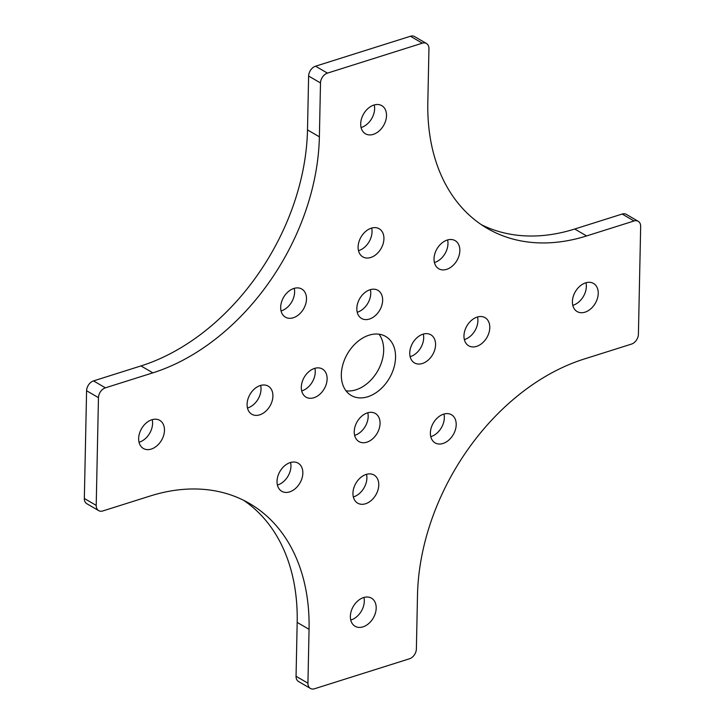 <?xml version="1.0" encoding="UTF-8"?>
<svg xmlns="http://www.w3.org/2000/svg" width="725" height="725" viewBox="0 0 725 725"><rect width="100%" height="100%" fill="white"/><g stroke="black" fill="none" stroke-linecap="round" stroke-linejoin="round"><path stroke-width="1.09" d="M314.868 368.309A16.276 11.555 -59.8 0 1 302.035 390.811A16.276 11.555 -59.8 0 1 301.691 390.911M313.916 397.735A16.276 11.555 120.2 0 0 326.322 383.996A16.276 11.555 120.2 0 0 322.417 369.016A16.276 11.555 120.2 0 0 314.523 368.418A16.276 11.555 120.2 0 0 302.117 382.157A16.276 11.555 120.2 0 0 306.022 397.137A16.276 11.555 120.2 0 0 313.916 397.735M367.792 412.761A16.276 11.555 -59.8 0 1 354.96 435.263A16.276 11.555 -59.8 0 1 354.625 435.362M366.841 442.187A16.276 11.555 120.2 0 0 379.257 428.448A16.276 11.555 120.2 0 0 375.342 413.468A16.276 11.555 120.2 0 0 367.457 412.86A16.276 11.555 120.2 0 0 355.042 426.599A16.276 11.555 120.2 0 0 358.957 441.579A16.276 11.555 120.2 0 0 366.841 442.187M423.309 334.089A16.276 11.555 -59.8 0 1 410.477 356.582A16.276 11.555 -59.8 0 1 410.132 356.691M422.349 363.506A16.276 11.555 120.2 0 0 434.764 349.767A16.276 11.555 120.2 0 0 430.849 334.787A16.276 11.555 120.2 0 0 422.965 334.189A16.276 11.555 120.2 0 0 410.549 347.928A16.276 11.555 120.2 0 0 414.464 362.908A16.276 11.555 120.2 0 0 422.349 363.506M370.375 289.638A16.276 11.555 -59.8 0 1 357.543 312.14A16.276 11.555 -59.8 0 1 357.208 312.239M369.424 319.054A16.276 11.555 120.2 0 0 381.839 305.325A16.276 11.555 120.2 0 0 377.924 290.335A16.276 11.555 120.2 0 0 370.04 289.737A16.276 11.555 120.2 0 0 357.624 303.476A16.276 11.555 120.2 0 0 361.539 318.456A16.276 11.555 120.2 0 0 369.424 319.054M379.003 334.189A34.166 24.26 -59.8 0 1 380.371 365.518A34.166 24.26 -59.8 0 1 355.912 389.823A34.166 24.26 -59.8 0 1 345.997 390.811M367.792 396.747A34.166 24.26 120.2 0 0 393.865 367.901A34.166 24.26 120.2 0 0 385.646 336.436A34.166 24.26 120.2 0 0 369.088 335.177A34.166 24.26 120.2 0 0 343.016 364.022A34.166 24.26 120.2 0 0 351.235 395.478A34.166 24.26 120.2 0 0 367.792 396.747M293.888 288.441A16.276 11.555 -59.8 0 1 301.781 289.039A16.276 11.555 -59.8 0 1 305.696 304.02A16.276 11.555 -59.8 0 1 293.281 317.758A16.276 11.555 -59.8 0 1 285.387 317.16A16.276 11.555 -59.8 0 1 281.481 302.18A16.276 11.555 -59.8 0 1 293.888 288.441M294.232 288.342A16.276 11.555 -59.8 0 1 281.4 310.835A16.276 11.555 -59.8 0 1 281.055 310.934M434.42 262.532A16.276 11.555 120.2 0 0 434.755 262.432A16.276 11.555 120.2 0 0 447.588 239.939M447.252 240.038A16.276 11.555 120.2 0 0 434.837 253.777A16.276 11.555 120.2 0 0 438.752 268.757A16.276 11.555 120.2 0 0 446.636 269.356A16.276 11.555 120.2 0 0 459.052 255.617A16.276 11.555 120.2 0 0 455.137 240.637A16.276 11.555 120.2 0 0 447.252 240.038M361.077 127.546A16.276 11.555 120.2 0 0 361.413 127.446A16.276 11.555 120.2 0 0 374.245 104.953M373.91 105.052A16.276 11.555 120.2 0 0 361.494 118.791A16.276 11.555 120.2 0 0 365.409 133.772A16.276 11.555 120.2 0 0 373.293 134.37A16.276 11.555 120.2 0 0 385.709 120.631A16.276 11.555 120.2 0 0 381.794 105.651A16.276 11.555 120.2 0 0 373.91 105.052M358.494 250.678A16.276 11.555 120.2 0 0 358.83 250.569A16.276 11.555 120.2 0 0 371.662 228.076M371.327 228.176A16.276 11.555 120.2 0 0 358.911 241.914A16.276 11.555 120.2 0 0 362.826 256.895A16.276 11.555 120.2 0 0 370.711 257.493A16.276 11.555 120.2 0 0 383.126 243.754A16.276 11.555 120.2 0 0 379.211 228.774A16.276 11.555 120.2 0 0 371.327 228.176M277.412 485.061A16.276 11.555 120.2 0 0 277.748 484.962A16.276 11.555 120.2 0 0 290.58 462.468M289.628 491.885A16.276 11.555 120.2 0 0 302.044 478.147A16.276 11.555 120.2 0 0 298.129 463.166A16.276 11.555 120.2 0 0 290.245 462.568A16.276 11.555 120.2 0 0 277.829 476.307A16.276 11.555 120.2 0 0 281.744 491.287A16.276 11.555 120.2 0 0 289.628 491.885M139.037 442.25A16.276 11.555 120.2 0 0 139.372 442.15A16.276 11.555 120.2 0 0 152.205 419.657M151.253 449.074A16.276 11.555 120.2 0 0 163.669 435.335A16.276 11.555 120.2 0 0 159.754 420.355A16.276 11.555 120.2 0 0 151.869 419.757A16.276 11.555 120.2 0 0 139.454 433.496A16.276 11.555 120.2 0 0 143.369 448.476A16.276 11.555 120.2 0 0 151.253 449.074M247.479 408.03A16.276 11.555 120.2 0 0 247.814 407.921A16.276 11.555 120.2 0 0 260.647 385.428M259.695 414.845A16.276 11.555 120.2 0 0 272.111 401.106A16.276 11.555 120.2 0 0 268.196 386.126A16.276 11.555 120.2 0 0 260.302 385.528A16.276 11.555 120.2 0 0 247.896 399.267A16.276 11.555 120.2 0 0 251.811 414.247A16.276 11.555 120.2 0 0 259.695 414.845M442.984 443.483A16.276 11.555 -59.8 0 1 435.1 442.884A16.276 11.555 -59.8 0 1 431.185 427.904A16.276 11.555 -59.8 0 1 443.6 414.165A16.276 11.555 -59.8 0 1 451.485 414.763A16.276 11.555 -59.8 0 1 455.4 429.744A16.276 11.555 -59.8 0 1 442.984 443.483M443.945 414.066A16.276 11.555 -59.8 0 1 431.112 436.559A16.276 11.555 -59.8 0 1 430.768 436.658M585.012 312.167A16.276 11.555 -59.8 0 1 577.127 311.569A16.276 11.555 -59.8 0 1 573.212 296.588A16.276 11.555 -59.8 0 1 585.628 282.85A16.276 11.555 -59.8 0 1 593.512 283.448A16.276 11.555 -59.8 0 1 597.427 298.428A16.276 11.555 -59.8 0 1 585.012 312.167M585.963 282.75A16.276 11.555 -59.8 0 1 573.131 305.243A16.276 11.555 -59.8 0 1 572.795 305.343M362.971 626.871A16.276 11.555 -59.8 0 1 355.087 626.273A16.276 11.555 -59.8 0 1 351.172 611.293A16.276 11.555 -59.8 0 1 363.587 597.554A16.276 11.555 -59.8 0 1 371.472 598.152A16.276 11.555 -59.8 0 1 375.387 613.132A16.276 11.555 -59.8 0 1 362.971 626.871M363.923 597.454A16.276 11.555 -59.8 0 1 351.09 619.947A16.276 11.555 -59.8 0 1 350.755 620.047M476.57 346.396A16.276 11.555 -59.8 0 1 468.685 345.798A16.276 11.555 -59.8 0 1 464.77 330.817A16.276 11.555 -59.8 0 1 477.186 317.079A16.276 11.555 -59.8 0 1 485.07 317.677A16.276 11.555 -59.8 0 1 488.985 332.657A16.276 11.555 -59.8 0 1 476.57 346.396M477.521 316.97A16.276 11.555 -59.8 0 1 464.698 339.472A16.276 11.555 -59.8 0 1 464.353 339.572M365.554 503.748A16.276 11.555 -59.8 0 1 357.67 503.15A16.276 11.555 -59.8 0 1 353.755 488.17A16.276 11.555 -59.8 0 1 366.17 474.431A16.276 11.555 -59.8 0 1 374.055 475.029A16.276 11.555 -59.8 0 1 377.97 490.009A16.276 11.555 -59.8 0 1 365.554 503.748M366.506 474.322A16.276 11.555 -59.8 0 1 353.673 496.824A16.276 11.555 -59.8 0 1 353.338 496.924M98.691 510.636L86.81 503.712A8.546 6.063 -59.8 0 1 84.336 498.474L96.207 505.397A8.546 6.063 120.2 0 0 98.691 510.636A8.546 6.063 120.2 0 0 102.823 510.953L150.274 495.982A205.012 145.571 120.2 0 1 249.627 503.54A205.012 145.571 120.2 0 1 309.058 629.327L307.935 683.195A8.546 6.063 120.2 0 0 310.409 688.433A8.546 6.063 120.2 0 0 314.55 688.75L409.435 658.798A8.546 6.063 120.2 0 0 416.377 648.966L417.5 595.098A205.012 145.571 -59.8 0 1 584.033 359.074L631.475 344.094A8.546 6.063 120.2 0 0 638.408 334.261L640.664 226.526A8.546 6.063 120.2 0 0 638.19 221.288A8.546 6.063 120.2 0 0 634.049 220.971L622.177 214.047L574.726 229.018A205.012 145.571 120.2 0 1 481.427 224.723M634.049 220.971L586.607 235.942L574.726 229.018M93.525 380.906L140.967 365.926A205.012 145.571 -59.8 0 0 307.5 129.902L319.381 136.826A205.012 145.571 -59.8 0 1 152.848 372.849L105.406 387.83A8.546 6.063 120.2 0 0 98.464 397.663L86.592 390.739A8.546 6.063 -59.8 0 1 93.525 380.906L105.406 387.83M309.058 629.327L297.178 622.403L296.054 676.271L307.935 683.195M297.178 622.403A205.012 145.571 120.2 0 0 243.573 500.277M84.336 498.474L86.592 390.739M307.5 129.902L308.623 76.034A8.546 6.063 -59.8 0 1 315.565 66.202L410.45 36.25A8.546 6.063 -59.8 0 1 414.591 36.567L426.472 43.491A8.546 6.063 120.2 0 0 422.331 43.174L410.45 36.25M622.177 214.047A8.546 6.063 -59.8 0 1 626.309 214.364L638.19 221.288M310.409 688.433L298.528 681.509A8.546 6.063 -59.8 0 1 296.054 676.271M426.472 43.491A8.546 6.063 120.2 0 1 428.946 48.729L427.822 102.597A205.012 145.571 120.2 0 0 487.254 228.384A205.012 145.571 120.2 0 0 586.607 235.942M315.565 66.202L327.446 73.125L422.331 43.174M327.446 73.125A8.546 6.063 120.2 0 0 320.504 82.958L308.623 76.034M319.381 136.826L320.504 82.958M96.207 505.397L98.464 397.663M140.967 365.926L152.848 372.849"/></g></svg>
